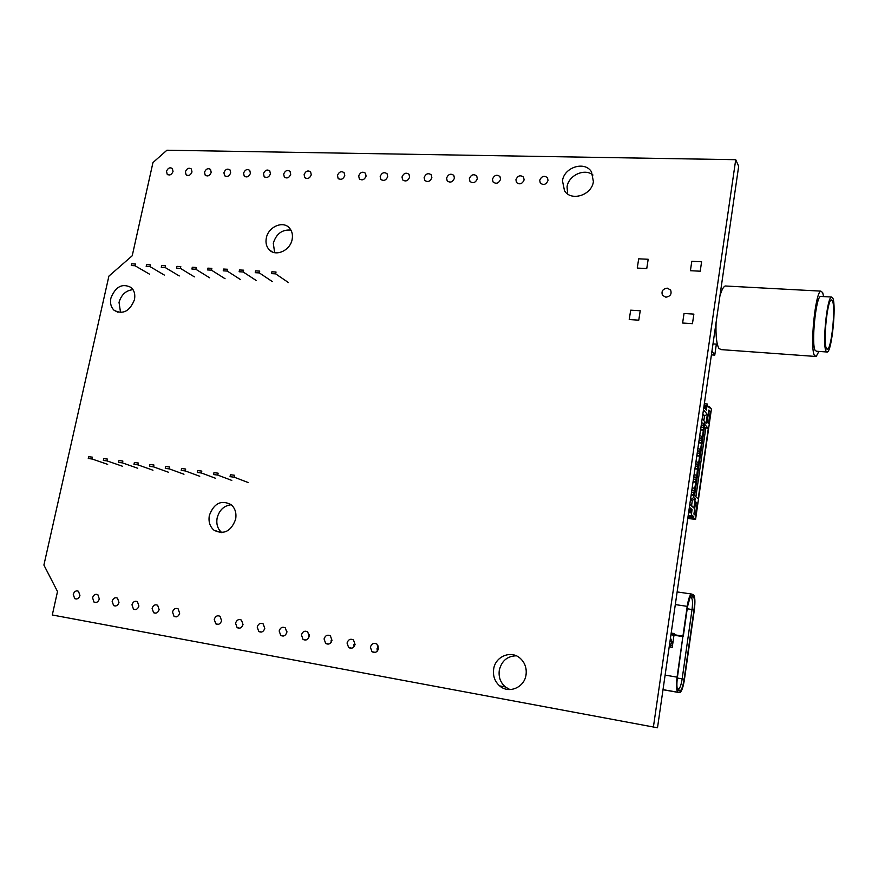 <?xml version="1.0" encoding="UTF-8"?>
<svg xmlns="http://www.w3.org/2000/svg" width="878" height="878" viewBox="0 0 878 878"><rect width="100%" height="100%" fill="white"/><g stroke="black" fill="none" stroke-linecap="round" stroke-linejoin="round"><path stroke-width="1.32" d="M311.273 174.799C309.725 178.388 307.563 179.321 304.798 177.586L304.117 174.623C305.676 171.034 307.838 170.112 310.614 171.858L311.273 174.799M524.111 179.913C522.245 184.007 519.71 184.874 516.494 182.503L515.913 179.716C517.779 175.622 520.325 174.766 523.54 177.147L524.111 179.913M270.435 173.822C268.931 177.323 266.835 178.256 264.157 176.621L263.477 173.646C264.98 170.145 267.077 169.213 269.755 170.859L270.435 173.822M250.428 173.339C248.946 176.796 246.883 177.729 244.249 176.149L243.557 173.175C245.039 169.717 247.102 168.774 249.747 170.365L250.428 173.339M221.794 532.617C217.656 529.039 216.109 524.155 217.14 517.987C219.324 509.997 224.033 505.585 231.265 504.751M235.644 519.205C231.166 531.289 224 534.998 214.133 530.312C209.886 526.712 208.284 521.762 209.348 515.463C213.881 503.313 221.113 499.681 231.024 504.565C235.117 508.142 236.654 513.015 235.644 519.205M173.032 171.473C171.627 174.766 169.695 175.721 167.215 174.316L166.513 171.32C167.917 168.027 169.849 167.083 172.34 168.488L173.032 171.473M191.997 171.934C190.581 175.271 188.605 176.215 186.092 174.766L185.39 171.77C186.816 168.444 188.781 167.5 191.305 168.949L191.997 171.934M211.214 172.395C209.776 175.765 207.779 176.708 205.222 175.227L204.519 172.231C205.968 168.861 207.965 167.917 210.522 169.421L211.214 172.395M409.631 177.158C407.941 180.978 405.614 181.878 402.64 179.88L402.003 176.983C403.693 173.164 406.02 172.264 408.994 174.283L409.631 177.158M431.866 177.696C430.154 181.57 427.784 182.459 424.765 180.385L424.129 177.51C425.852 173.635 428.223 172.746 431.252 174.832L431.866 177.696M454.431 178.245C452.675 182.163 450.271 183.052 447.198 180.912L446.584 178.047C448.34 174.129 450.754 173.24 453.816 175.402L454.431 178.245M230.684 172.867C229.235 176.28 227.204 177.213 224.603 175.688L223.912 172.703C225.372 169.278 227.402 168.346 230.003 169.893L230.684 172.867M290.717 174.305C289.191 177.85 287.062 178.783 284.34 177.104L283.66 174.14C285.185 170.584 287.315 169.663 290.047 171.353L290.717 174.305M500.548 179.342C498.715 183.381 496.224 184.259 493.052 181.965L492.459 179.156C494.292 175.117 496.794 174.25 499.955 176.555L500.548 179.342M477.325 178.794C475.536 182.767 473.077 183.645 469.96 181.428L469.357 178.596C471.146 174.612 473.604 173.745 476.721 175.973L477.325 178.794M387.703 176.632C386.046 180.396 383.763 181.307 380.832 179.364L380.185 176.456C381.842 172.692 384.136 171.781 387.066 173.734L387.703 176.632M308.65 637.911L309.297 634.761M309.243 636.309C308.024 639.755 305.961 640.786 303.042 639.436L301.439 634.926C302.669 631.469 304.743 630.437 307.662 631.82L309.243 636.309M567.66 193.983L567.056 186.882C568.494 175.348 584.539 167.928 592.968 175.007M593.396 181.581C591.805 195.267 571.095 201.764 564.51 190.778L562.48 180.835C564.093 167.149 584.967 160.63 591.509 171.912L593.396 181.581M331.171 642.312L331.149 640.347M331.983 640.347C330.754 643.837 328.646 644.88 325.672 643.475L324.07 638.943C325.31 635.452 327.417 634.421 330.402 635.848L331.983 640.347M354.053 646.713L353.933 644.408M355.074 644.463C353.823 647.997 351.683 649.029 348.654 647.569L347.04 643.025C348.303 639.48 350.443 638.46 353.483 639.941L355.074 644.463M286.502 633.422L286.93 631.326M286.843 632.325C285.635 635.716 283.605 636.759 280.74 635.452L279.16 630.953C280.367 627.55 282.398 626.519 285.273 627.847L286.843 632.325M264.772 628.396C263.587 631.754 261.589 632.797 258.78 631.523L257.199 627.057C258.384 623.698 260.393 622.656 263.202 623.94L264.772 628.396M243.019 624.532C241.845 627.847 239.881 628.889 237.126 627.66L235.556 623.204C236.731 619.89 238.706 618.847 241.472 620.087L243.019 624.532M221.585 620.724C220.433 623.995 218.501 625.037 215.79 623.852L214.243 619.418C215.395 616.136 217.338 615.094 220.049 616.301L221.585 620.724M274.649 252.666L273.288 243.184C276.318 233.735 282.211 229.377 290.947 230.102M292.154 239.332C290.322 250.57 275.571 257.133 269.14 249.67C266.396 246.63 265.452 242.789 266.297 238.147C268.152 226.908 282.99 220.323 289.422 227.995C292.067 231.002 292.967 234.788 292.154 239.332M99.313 598.972C98.226 602.023 96.459 603.054 94.012 602.088L92.563 597.775C93.65 594.724 95.417 593.693 97.864 594.68L99.313 598.972M159.137 609.617C158.018 612.767 156.174 613.81 153.606 612.734L152.103 608.366C153.222 605.205 155.066 604.163 157.645 605.249L159.137 609.617M79.92 595.525C78.844 598.544 77.11 599.575 74.707 598.631L73.258 594.34C74.345 591.322 76.079 590.29 78.493 591.256L79.92 595.525M120.571 312.59L119.024 302.361C121.383 294.58 126.048 290.344 133.028 289.652M134.444 299.705C129.79 311.284 123.019 314.818 114.14 310.318C110.99 307.3 109.904 303.217 110.913 298.059C115.6 286.447 122.404 282.957 131.316 287.6C134.367 290.596 135.41 294.624 134.444 299.705M179.661 613.261C178.53 616.455 176.654 617.497 174.042 616.389L172.516 611.988C173.646 608.794 175.523 607.763 178.146 608.882L179.661 613.261M138.911 606.018C137.802 609.134 135.991 610.177 133.456 609.134L131.974 604.777C133.083 601.66 134.905 600.629 137.429 601.671L138.911 606.018M118.969 602.473C117.871 605.557 116.083 606.588 113.602 605.59L112.132 601.254C113.229 598.17 115.018 597.139 117.509 598.148L118.969 602.473M366.093 176.116C364.458 179.825 362.208 180.747 359.332 178.871L358.674 175.94C360.298 172.22 362.559 171.309 365.435 173.207L366.093 176.116M344.769 175.6C343.177 179.266 340.96 180.188 338.118 178.366L337.459 175.424C339.062 171.759 341.279 170.848 344.11 172.681L344.769 175.6M548.037 180.484C546.127 184.643 543.537 185.499 540.277 183.041L539.707 180.286C541.616 176.127 544.206 175.282 547.477 177.751L548.037 180.484M509.909 689.57L505.267 686.892C500.416 682.524 498.419 676.982 499.297 670.265C501.579 660.925 507.243 656.107 516.275 655.8M526.032 674.864C524.429 687.573 508.735 694.092 499.67 685.916C494.775 681.504 492.767 675.895 493.655 669.102C495.313 656.294 511.292 649.83 520.358 658.434C524.978 662.791 526.866 668.268 526.032 674.864M377.299 651.125L377.068 648.524L378.308 646.021M378.528 648.633C377.255 652.211 375.071 653.254 371.987 651.728L370.362 647.174C371.646 643.585 373.83 642.553 376.925 644.101L378.528 648.633M738.672 166.26L657.501 727.774L52.296 614.984L57.509 591.542L43.9 565.059L108.905 276.109L132.227 255.761L152.959 162.573L166.908 150.226L735.72 159.697L738.672 166.26M735.72 159.697L653.375 727.214M545.853 183.732L546.643 183.096M271.489 273.618L271.862 271.796L276.032 272.026L275.659 273.859L271.489 273.618M135.036 265.749L135.421 264.004L131.645 263.795L131.261 265.529L135.036 265.749L149.523 274.166M146.176 266.385L146.56 264.64L150.379 264.86L149.995 266.605L146.176 266.385M161.267 267.263L161.651 265.507L165.503 265.727L165.119 267.483L161.267 267.263M176.5 268.141L176.884 266.374L180.791 266.594L180.407 268.361L176.5 268.141M191.909 269.03L192.293 267.252L196.233 267.472L195.849 269.261L191.909 269.03M207.482 269.93L207.867 268.141L211.85 268.372L211.466 270.161L207.482 269.93M223.221 270.83L223.605 269.041L227.632 269.272L227.248 271.072L223.221 270.83M239.134 271.752L239.518 269.952L243.59 270.183L243.206 271.993L239.134 271.752M255.224 272.685L255.597 270.863L259.723 271.104L259.339 272.915L255.224 272.685M288.423 282.551L275.659 273.859M164.318 275.055L149.995 266.605M179.266 275.955L165.119 267.483M194.367 276.866L180.407 268.361M209.622 277.788L195.849 269.261M225.053 278.721L211.466 270.161M240.638 279.665L227.248 271.072M256.398 280.62L243.206 271.993M272.323 281.575L259.339 272.915M230.036 476.666L230.431 474.735L234.645 475.272L234.25 477.204L230.036 476.666M92.08 459.007L92.486 457.175L88.678 456.692L88.272 458.514L92.08 459.007L107.665 464.363M103.341 460.445L103.747 458.612L107.599 459.095L107.193 460.939L103.341 460.445M118.574 462.399L118.98 460.544L122.876 461.049L122.47 462.893L118.574 462.399M133.972 464.363L134.378 462.508L138.318 463.013L137.912 464.868L133.972 464.363M149.545 466.361L149.94 464.495L153.924 465L153.529 466.866L149.545 466.361M165.283 468.38L165.69 466.492L169.717 467.008L169.311 468.896L165.283 468.38M181.208 470.41L181.603 468.523L185.675 469.039L185.28 470.937L181.208 470.41M197.298 472.474L197.693 470.575L201.819 471.091L201.424 473.001L197.298 472.474M213.573 474.559L213.969 472.649L218.139 473.176L217.744 475.086L213.573 474.559M248.09 482.505L234.25 477.204M122.602 466.295L107.193 460.939M137.692 468.248L122.47 462.893M152.959 470.213L137.912 464.868M168.378 472.21L153.529 466.866M183.974 474.23L169.311 468.896M199.745 476.26L185.28 470.937M215.681 478.323L201.424 473.001M231.792 480.409L217.744 475.086M687.759 518.437L695.585 519.403L711.421 409.049L709.567 406.788L708.403 406.69M704.343 403.737L707.273 403.99L706.384 410.147L703.849 407.14L704.211 404.626M709.567 406.788L709.413 407.908L707.229 405.263L707.273 403.99M695.585 519.403L693.609 517.8L687.957 517.109M688.176 515.54L691.271 515.924L692.062 509.492L689.252 509.152M688.187 515.452L691.14 515.814M691.271 515.924L691.436 514.76L693.774 516.648L693.609 517.8M689.373 507.264L692.062 509.492M708.305 428.486L698.197 498.869L694.564 495.675L704.825 424.513L708.305 428.486L705.813 427.816L695.881 496.827M697.856 448.57L700.073 449.141L699.623 456.143L696.803 455.858M695.98 461.587L698.69 462.651L699.623 456.143M698.197 462.157L696.814 475.689L696.309 475.217L695.87 482.231L693.477 494.885L693.664 497.508L695.189 498.847L693.883 507.956L689.779 504.51M703.465 409.828L707.35 414.427L706.066 423.339L702.795 419.399L706.066 423.339M701.61 422.658L704.288 423.789L704.606 421.649M703.805 423.24L703.366 430.242L700.545 429.968M699.733 435.587L702.433 436.706L703.366 430.242M701.95 436.168L701.5 443.171L698.679 442.885M700.073 449.141L700.567 449.657L701.5 443.171M710.247 411.661L708.886 410.026L707.163 421.989L708.535 423.569L710.247 411.661L708.667 411.519M697.11 503.072L695.672 501.832L693.916 514.08L695.365 515.265L697.11 503.072L695.519 502.885M693.774 516.648L688.122 515.957M696.923 455.078L699.14 455.649M699.459 453.41L697.242 452.839M697.549 450.754L699.755 451.325L697.494 451.094M698.8 442.073L701.006 442.655M701.335 440.427L699.118 439.845M699.426 437.771L701.632 438.352L699.371 438.122M700.677 429.112L702.883 429.704M703.201 427.476L700.995 426.895M701.292 424.82L703.497 425.413L701.237 425.193M703.849 420.606L704.54 415.788L707.35 414.427M702.883 413.856L704.54 415.788L702.63 415.612M689.878 503.763L693.883 507.956M695.189 498.847L692.347 500.317L691.634 505.234M693.664 497.508L691.238 499.362L692.347 500.317L690.415 500.087M691.249 494.336L693.477 494.885M693.796 492.624L691.568 492.075M692.193 487.773L694.421 488.322M691.875 489.979L694.103 490.528L691.831 490.264M693.148 481.21L695.365 481.759M695.694 479.509L693.466 478.949M694.092 474.658L696.309 475.217M693.774 476.853L695.991 477.412L693.73 477.16M695.036 468.117L697.253 468.687M697.582 466.437L695.365 465.878M695.661 463.782L697.878 464.352L695.617 464.111M704.365 427.685L705.813 427.816M702.093 419.333L702.795 419.399M690.525 499.275L691.238 499.362M691.151 495.005L693.971 495.335M693.038 481.912L695.87 482.231M694.926 468.863L697.747 469.159M688.725 511.764L691.557 512.971L688.604 512.609M689.219 509.361L691.908 510.546L691.557 512.971M688.912 511.479L689.131 508.933M704.31 407.677L705.594 408.007L706.527 409.126L705.44 409.027M704.266 405.252L706.867 406.766L706.527 409.126M832.52 300.967L831.203 299.892C827.219 300.682 823.048 342.497 826.374 348.346L827.636 349.181C831.598 347.907 835.658 307.761 832.52 300.967M821.237 296.468L820.469 296.424C815.827 297.258 811.184 343.88 815.102 350.344L816.573 351.255L826.582 351.968M826.011 351.112L827.416 352.023C831.839 350.563 836.372 305.884 832.882 298.235L831.4 297.027C826.955 297.872 822.302 344.648 826.011 351.112M716.075 322.621C715.625 335.791 716.602 344.439 719.016 348.566L721.431 349.642L815.124 356.424M823.608 296.599L822.675 292.604L820.82 291.123C815.289 292.045 809.735 347.886 814.433 355.447L816.178 356.501L818.889 351.419M667.225 288.138L670.605 290.025C671.933 294.053 670.342 296.435 665.853 297.192L662.506 295.326C661.156 291.309 662.736 288.906 667.225 288.138M638.767 320.174L629.23 319.548L630.689 310.175L640.227 310.768L638.767 320.174M716.349 344.154L714.769 355.129L711.41 354.877M714.769 355.129L711.948 351.145M692.457 323.675L682.612 323.027L684.028 313.501L693.872 314.115L692.457 323.675M637.252 268.075L638.701 258.823L648.183 259.262L646.757 268.547L637.252 268.075M691.798 261.315L701.599 261.776L700.205 271.203L690.404 270.709L691.798 261.315M726.446 286.052L725.217 285.987C723.395 286.722 721.617 290.08 719.905 296.073M670.946 634.75L673.986 635.233M669.343 645.802L670.002 645.912C671.922 645.824 672.713 644.825 672.372 642.894L670.474 638.01M670.309 639.118L671.857 643.091L669.431 645.242M670.452 638.163L672.515 643.486M671.846 645.33L669.409 645.374M670.979 634.487L683.303 636.199L671.022 634.201M683.303 636.199L687.54 606.533L690.273 596.656L691.875 595.569L693.214 596.327C694.63 597.918 694.882 602.44 693.982 609.881L684.127 679.221C682.908 686.695 681.438 690.602 679.726 690.964L678.09 690.492C676.762 688.89 676.543 684.467 677.432 677.256L682.865 636.605L677.07 677.147C676.016 685.905 676.356 690.942 678.079 692.27L680.165 692.468C681.921 690.832 683.358 686.442 684.467 679.32L694.311 610.056C695.332 601.628 695.047 596.513 693.444 594.702L691.304 593.989C689.647 595.372 688.275 599.498 687.2 606.358L682.952 636.056M669.19 646.877L672.23 647.371L673.986 635.2L682.865 636.605M674.063 634.651L674.227 633.543L671.187 633.06M677.245 688.736L678.859 688.901C680.198 687.65 681.306 684.302 682.162 678.848L692.04 609.475C692.819 603.01 692.599 599.092 691.359 597.709L690.086 597.007M674.227 633.576L671.187 633.093M689.757 509.449L689.406 511.874M690.558 512.159L690.909 509.723M704.793 405.329L704.452 407.699M705.594 408.007L705.934 405.636M672.46 643.322L671.857 643.091M670.693 645.582L670.09 645.352M671.659 634.454L671.055 634.201M663 689.735L679.495 692.621M663.011 689.636L678.079 692.27M675.303 604.58L687.2 606.358M665.107 675.105L677.07 677.147M689.845 597.49L691.359 597.709L693.214 596.327M687.222 608.75L693.982 609.881M677.322 678.014L684.127 679.221M677.41 689.34L678.31 690.602M678.332 689.01L679.726 690.964M691.875 595.569L690.163 596.853M304.798 177.586L305.434 178.124M264.157 176.621L264.816 177.158M244.249 176.149L244.918 176.676M214.133 530.312L221.651 532.628M167.215 174.316L167.907 174.81M186.092 174.766L186.784 175.271M205.222 175.227L205.902 175.732M224.603 175.688L225.284 176.204M284.34 177.104L284.988 177.63M380.832 179.364L381.381 179.891M303.042 639.436L305.994 639.996M564.51 190.778L565.366 191.898M325.672 643.475L328.745 644.057M348.654 647.569L351.837 648.183M280.74 635.452L283.583 636.001M258.78 631.523L261.512 632.05M237.126 627.66L239.771 628.165M215.79 623.852L218.337 624.335M269.14 249.67L272.334 251.931M94.012 602.088L96.097 602.473M153.606 612.734L155.9 613.173M74.707 598.631L76.715 599.005M114.14 310.318L118.003 312.316M174.042 616.389L176.412 616.839M133.456 609.134L135.684 609.562M113.602 605.59L115.742 605.996M359.332 178.871L359.903 179.397M338.118 178.366L338.721 178.903M499.67 685.916L505.267 686.892M371.987 651.728L375.29 652.376M712.991 343.913L717.337 344.22M720.651 290.914L721.628 290.969M725.217 285.987L820.82 291.123M820.469 296.424L831.4 297.027M826.889 349.126L827.636 349.181M677.136 591.926L691.304 593.989M677.223 688.615L678.859 688.901M677.564 689.746L678.09 690.492"/></g></svg>
